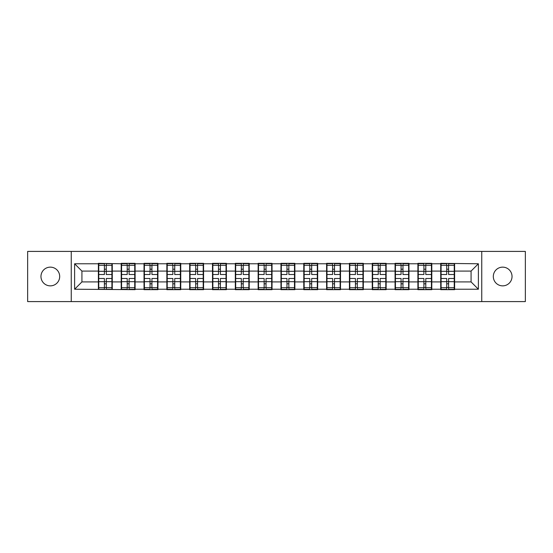 <?xml version="1.0" encoding="UTF-8"?>
<svg xmlns="http://www.w3.org/2000/svg" width="553" height="553" viewBox="0 0 553 553"><rect width="100%" height="100%" fill="white"/><g stroke="black" fill="none" stroke-linecap="round" stroke-linejoin="round"><path stroke-width="0.83" d="M502.677 285.86A9.36 9.36 0 0 1 493.311 276.5A9.36 9.36 0 0 1 502.677 267.14A9.36 9.36 0 0 1 512.037 276.5A9.36 9.36 0 0 1 502.677 285.86M50.323 285.86A9.36 9.36 0 0 1 40.963 276.5A9.36 9.36 0 0 1 50.323 267.14A9.36 9.36 0 0 1 59.689 276.5A9.36 9.36 0 0 1 50.323 285.86M481.753 301.592L525.35 301.592L525.35 251.408L481.753 251.408L481.753 301.592L71.247 301.592L71.247 251.408L27.65 251.408L27.65 301.592L71.247 301.592M454.614 275.401L454.248 275.401M441.087 275.401L440.72 275.401M440.72 277.599L441.087 277.599M454.248 277.599L454.614 277.599M431.796 275.401L431.43 275.401M418.262 275.401L417.895 275.401M417.895 277.599L418.262 277.599M431.43 277.599L431.796 277.599M408.971 275.401L408.605 275.401M395.436 275.401L395.07 275.401M395.07 277.599L395.436 277.599M408.605 277.599L408.971 277.599M386.146 275.401L385.787 275.401M372.618 275.401L372.252 275.401M372.252 277.599L372.618 277.599M385.787 277.599L386.146 277.599M363.328 275.401L362.962 275.401M349.793 275.401L349.427 275.401M349.427 277.599L349.793 277.599M362.962 277.599L363.328 277.599M340.503 275.401L340.136 275.401M326.975 275.401L326.609 275.401M326.609 277.599L326.975 277.599M340.136 277.599L340.503 277.599M317.685 275.401L317.318 275.401M304.15 275.401L303.784 275.401M303.784 277.599L304.15 277.599M317.318 277.599L317.685 277.599M294.86 275.401L294.493 275.401M281.325 275.401L280.965 275.401M280.965 277.599L281.325 277.599M294.493 277.599L294.86 277.599M272.035 275.401L271.675 275.401M258.507 275.401L258.14 275.401M258.14 277.599L258.507 277.599M271.675 277.599L272.035 277.599M249.216 275.401L248.85 275.401M235.682 275.401L235.315 275.401M235.315 277.599L235.682 277.599M248.85 277.599L249.216 277.599M226.391 275.401L226.025 275.401M212.864 275.401L212.497 275.401M212.497 277.599L212.864 277.599M226.025 277.599L226.391 277.599M203.573 275.401L203.207 275.401M190.038 275.401L189.672 275.401M189.672 277.599L190.038 277.599M203.207 277.599L203.573 277.599M180.748 275.401L180.382 275.401M167.213 275.401L166.854 275.401M166.854 277.599L167.213 277.599M180.382 277.599L180.748 277.599M157.93 275.401L157.564 275.401M144.395 275.401L144.029 275.401M144.029 277.599L144.395 277.599M157.564 277.599L157.93 277.599M135.105 275.401L134.738 275.401M121.57 275.401L121.204 275.401M121.204 277.599L121.57 277.599M134.738 277.599L135.105 277.599M481.753 251.408L71.247 251.408M471.073 281.912L471.073 271.088L454.614 271.088L454.614 281.912L471.073 281.912L478.386 289.226L478.386 263.774L440.72 263.332L440.72 271.088L431.796 271.088L431.796 281.912L440.72 281.912L440.72 271.088M478.386 289.226L454.614 289.226L454.614 289.668L440.72 289.668L440.72 289.226L431.796 289.226L431.796 289.668L417.895 289.668L417.895 289.226L408.971 289.226L408.971 289.668L395.07 289.668L395.07 289.226L386.146 289.226L386.146 289.668L372.252 289.668L372.252 289.226L363.328 289.226L363.328 289.668L349.427 289.668L349.427 289.226L340.503 289.226L340.503 289.668L326.609 289.668L326.609 289.226L317.685 289.226L317.685 289.668L303.784 289.668L303.784 289.226L294.86 289.226L294.86 289.668L280.965 289.668L280.965 289.226L272.035 289.226L272.035 289.668L258.14 289.668L258.14 289.226L249.216 289.226L249.216 289.668L235.315 289.668L235.315 289.226L226.391 289.226L226.391 289.668L212.497 289.668L212.497 289.226L203.573 289.226L203.573 289.668L189.672 289.668L189.672 289.226L180.748 289.226L180.748 289.668L166.854 289.668L166.854 289.226L157.93 289.226L157.93 289.668L144.029 289.668L144.029 289.226L135.105 289.226L135.105 289.668L74.614 289.226L74.614 263.774L98.386 263.774L98.386 271.088L81.927 271.088L81.927 281.912L98.386 281.912L98.386 271.088M440.72 263.774L431.796 263.774L431.796 263.332L417.895 263.332L417.895 263.774L408.971 263.774L408.971 263.332L395.07 263.332L395.07 263.774L386.146 263.774L386.146 263.332L372.252 263.332L372.252 263.774L363.328 263.774L363.328 263.332L349.427 263.332L349.427 263.774L340.503 263.774L340.503 263.332L326.609 263.332L326.609 263.774L317.685 263.774L317.685 263.332L303.784 263.332L303.784 263.774L294.86 263.774L294.86 263.332L280.965 263.332L280.965 263.774L272.035 263.774L272.035 263.332L258.14 263.332L258.14 263.774L249.216 263.774L249.216 263.332L235.315 263.332L235.315 263.774L226.391 263.774L226.391 263.332L212.497 263.332L212.497 263.774L203.573 263.774L203.573 263.332L189.672 263.332L189.672 263.774L180.748 263.774L180.748 263.332L166.854 263.332L166.854 263.774L157.93 263.774L157.93 263.332L144.029 263.332L144.029 263.774L135.105 263.774L135.105 263.332L121.204 263.332L121.204 263.774L98.386 263.332L98.386 263.774M440.72 281.912L440.72 289.226M431.796 281.912L431.796 289.226M431.796 263.774L431.796 271.088M408.971 281.912L417.895 281.912L417.895 271.088L408.971 271.088L408.971 289.226M417.895 281.912L417.895 289.226M417.895 263.774L417.895 271.088M408.971 263.774L408.971 271.088M386.146 281.912L395.07 281.912L395.07 271.088L386.146 271.088L386.146 289.226M395.07 281.912L395.07 289.226M395.07 263.774L395.07 271.088M386.146 263.774L386.146 271.088M363.328 281.912L372.252 281.912L372.252 271.088L363.328 271.088L363.328 289.226M372.252 281.912L372.252 289.226M372.252 263.774L372.252 271.088M363.328 263.774L363.328 271.088M340.503 281.912L349.427 281.912L349.427 271.088L340.503 271.088L340.503 289.226M349.427 281.912L349.427 289.226M349.427 263.774L349.427 271.088M340.503 263.774L340.503 271.088M317.685 281.912L326.609 281.912L326.609 271.088L317.685 271.088L317.685 289.226M326.609 281.912L326.609 289.226M326.609 263.774L326.609 271.088M317.685 263.774L317.685 271.088M294.86 281.912L303.784 281.912L303.784 271.088L294.86 271.088L294.86 289.226M303.784 281.912L303.784 289.226M303.784 263.774L303.784 271.088M294.86 263.774L294.86 271.088M272.035 281.912L280.965 281.912L280.965 271.088L272.035 271.088L272.035 289.226M280.965 281.912L280.965 289.226M280.965 263.774L280.965 271.088M272.035 263.774L272.035 271.088M249.216 281.912L258.14 281.912L258.14 271.088L249.216 271.088L249.216 289.226M258.14 281.912L258.14 289.226M258.14 263.774L258.14 271.088M249.216 263.774L249.216 271.088M226.391 281.912L235.315 281.912L235.315 271.088L226.391 271.088L226.391 289.226M235.315 281.912L235.315 289.226M235.315 263.774L235.315 271.088M226.391 263.774L226.391 271.088M203.573 281.912L212.497 281.912L212.497 271.088L203.573 271.088L203.573 289.226M212.497 281.912L212.497 289.226M212.497 263.774L212.497 271.088M203.573 263.774L203.573 271.088M180.748 281.912L189.672 281.912L189.672 271.088L180.748 271.088L180.748 289.226M189.672 281.912L189.672 289.226M189.672 263.774L189.672 271.088M180.748 263.774L180.748 271.088M157.93 281.912L166.854 281.912L166.854 271.088L157.93 271.088L157.93 289.226M166.854 281.912L166.854 289.226M166.854 263.774L166.854 271.088M157.93 263.774L157.93 271.088M135.105 281.912L144.029 281.912L144.029 271.088L135.105 271.088L135.105 289.226M144.029 281.912L144.029 289.226M144.029 263.774L144.029 271.088M135.105 263.774L135.105 271.088M112.28 281.912L121.204 281.912L121.204 271.088L112.28 271.088L112.28 289.226M121.204 281.912L121.204 289.226M121.204 263.774L121.204 271.088M112.28 263.774L112.28 271.088M112.28 275.401L111.913 275.401M98.752 275.401L98.386 275.401M98.386 277.599L98.752 277.599M111.913 277.599L112.28 277.599M98.386 281.912L98.386 289.226M81.927 281.912L74.614 289.226M74.614 263.774L81.927 271.088M454.614 281.912L454.614 289.226M454.614 263.774L454.614 271.088M478.386 263.774L471.073 271.088M98.752 271.316L104.386 271.316L104.386 263.698L98.752 263.698L98.752 278.477L104.386 278.477L104.386 281.684L106.287 281.671L106.287 278.477L111.913 278.477L111.913 263.698L106.287 263.698L106.287 265.309L111.913 265.309M104.386 269.193L106.287 269.193M106.287 265.53L104.386 265.53M98.752 274.523L104.386 274.523L104.386 271.316L106.287 271.329L106.287 274.523L111.913 274.523M98.752 265.309L104.386 265.309M104.386 287.47L106.287 287.47M104.386 283.807L106.287 283.807M98.752 289.302L104.386 289.302L104.386 287.691L98.752 287.691L98.752 289.302M98.752 278.477L98.752 281.684L104.386 281.684L104.386 287.691M98.752 281.684L98.752 287.691M111.913 278.477L111.913 289.302L106.287 289.302L106.287 287.691L111.913 287.691M111.913 281.684L106.287 281.684L106.287 287.691M111.913 271.316L106.287 271.316L106.287 265.309M121.57 271.316L127.204 271.316L127.204 263.698L121.57 263.698L121.57 278.477L127.204 278.477L127.204 281.684L129.105 281.671L129.105 278.477L134.738 278.477L134.738 263.698L129.105 263.698L129.105 265.309L134.738 265.309M127.204 269.193L129.105 269.193M129.105 265.53L127.204 265.53M121.57 274.523L127.204 274.523L127.204 271.316L129.105 271.329L129.105 274.523L134.738 274.523M121.57 265.309L127.204 265.309M127.204 287.47L129.105 287.47M127.204 283.807L129.105 283.807M121.57 289.302L127.204 289.302L127.204 287.691L121.57 287.691L121.57 289.302M121.57 278.477L121.57 281.684L127.204 281.684L127.204 287.691M121.57 281.684L121.57 287.691M134.738 278.477L134.738 289.302L129.105 289.302L129.105 287.691L134.738 287.691M134.738 281.684L129.105 281.684L129.105 287.691M134.738 271.316L129.105 271.316L129.105 265.309M144.395 271.316L150.029 271.316L150.029 263.698L144.395 263.698L144.395 278.477L150.029 278.477L150.029 281.684L151.93 281.671L151.93 278.477L157.564 278.477L157.564 263.698L151.93 263.698L151.93 265.309L157.564 265.309M150.029 269.193L151.93 269.193M151.93 265.53L150.029 265.53M144.395 274.523L150.029 274.523L150.029 271.316L151.93 271.329L151.93 274.523L157.564 274.523M144.395 265.309L150.029 265.309M150.029 287.47L151.93 287.47M150.029 283.807L151.93 283.807M144.395 289.302L150.029 289.302L150.029 287.691L144.395 287.691L144.395 289.302M144.395 278.477L144.395 281.684L150.029 281.684L150.029 287.691M144.395 281.684L144.395 287.691M157.564 278.477L157.564 289.302L151.93 289.302L151.93 287.691L157.564 287.691M157.564 281.684L151.93 281.684L151.93 287.691M157.564 271.316L151.93 271.316L151.93 265.309M167.213 271.316L172.847 271.316L172.847 263.698L167.213 263.698L167.213 278.477L172.847 278.477L172.847 281.684L174.748 281.671L174.748 278.477L180.382 278.477L180.382 263.698L174.748 263.698L174.748 265.309L180.382 265.309M172.847 269.193L174.748 269.193M174.748 265.53L172.847 265.53M167.213 274.523L172.847 274.523L172.847 271.316L174.748 271.329L174.748 274.523L180.382 274.523M167.213 265.309L172.847 265.309M172.847 287.47L174.748 287.47M172.847 283.807L174.748 283.807M167.213 289.302L172.847 289.302L172.847 287.691L167.213 287.691L167.213 289.302M167.213 278.477L167.213 281.684L172.847 281.684L172.847 287.691M167.213 281.684L167.213 287.691M180.382 278.477L180.382 289.302L174.748 289.302L174.748 287.691L180.382 287.691M180.382 281.684L174.748 281.684L174.748 287.691M180.382 271.316L174.748 271.316L174.748 265.309M190.038 271.316L195.672 271.316L195.672 263.698L190.038 263.698L190.038 278.477L195.672 278.477L195.672 281.684L197.573 281.671L197.573 278.477L203.207 278.477L203.207 263.698L197.573 263.698L197.573 265.309L203.207 265.309M195.672 269.193L197.573 269.193M197.573 265.53L195.672 265.53M190.038 274.523L195.672 274.523L195.672 271.316L197.573 271.329L197.573 274.523L203.207 274.523M190.038 265.309L195.672 265.309M195.672 287.47L197.573 287.47M195.672 283.807L197.573 283.807M190.038 289.302L195.672 289.302L195.672 287.691L190.038 287.691L190.038 289.302M190.038 278.477L190.038 281.684L195.672 281.684L195.672 287.691M190.038 281.684L190.038 287.691M203.207 278.477L203.207 289.302L197.573 289.302L197.573 287.691L203.207 287.691M203.207 281.684L197.573 281.684L197.573 287.691M203.207 271.316L197.573 271.316L197.573 265.309M212.864 271.316L218.49 271.316L218.49 263.698L212.864 263.698L212.864 278.477L218.49 278.477L218.49 281.684L220.398 281.671L220.398 278.477L226.025 278.477L226.025 263.698L220.398 263.698L220.398 265.309L226.025 265.309M218.49 269.193L220.398 269.193M220.398 265.53L218.49 265.53M212.864 274.523L218.49 274.523L218.49 271.316L220.398 271.329L220.398 274.523L226.025 274.523M212.864 265.309L218.49 265.309M218.49 287.47L220.398 287.47M218.49 283.807L220.398 283.807M212.864 289.302L218.49 289.302L218.49 287.691L212.864 287.691L212.864 289.302M212.864 278.477L212.864 281.684L218.49 281.684L218.49 287.691M212.864 281.684L212.864 287.691M226.025 278.477L226.025 289.302L220.398 289.302L220.398 287.691L226.025 287.691M226.025 281.684L220.398 281.684L220.398 287.691M226.025 271.316L220.398 271.316L220.398 265.309M235.682 271.316L241.315 271.316L241.315 263.698L235.682 263.698L235.682 278.477L241.315 278.477L241.315 281.684L243.216 281.671L243.216 278.477L248.85 278.477L248.85 263.698L243.216 263.698L243.216 265.309L248.85 265.309M241.315 269.193L243.216 269.193M243.216 265.53L241.315 265.53M235.682 274.523L241.315 274.523L241.315 271.316L243.216 271.329L243.216 274.523L248.85 274.523M235.682 265.309L241.315 265.309M241.315 287.47L243.216 287.47M241.315 283.807L243.216 283.807M235.682 289.302L241.315 289.302L241.315 287.691L235.682 287.691L235.682 289.302M235.682 278.477L235.682 281.684L241.315 281.684L241.315 287.691M235.682 281.684L235.682 287.691M248.85 278.477L248.85 289.302L243.216 289.302L243.216 287.691L248.85 287.691M248.85 281.684L243.216 281.684L243.216 287.691M248.85 271.316L243.216 271.316L243.216 265.309M258.507 271.316L264.14 271.316L264.14 263.698L258.507 263.698L258.507 278.477L264.14 278.477L264.14 281.684L266.041 281.671L266.041 278.477L271.675 278.477L271.675 263.698L266.041 263.698L266.041 265.309L271.675 265.309M264.14 269.193L266.041 269.193M266.041 265.53L264.14 265.53M258.507 274.523L264.14 274.523L264.14 271.316L266.041 271.329L266.041 274.523L271.675 274.523M258.507 265.309L264.14 265.309M264.14 287.47L266.041 287.47M264.14 283.807L266.041 283.807M258.507 289.302L264.14 289.302L264.14 287.691L258.507 287.691L258.507 289.302M258.507 278.477L258.507 281.684L264.14 281.684L264.14 287.691M258.507 281.684L258.507 287.691M271.675 278.477L271.675 289.302L266.041 289.302L266.041 287.691L271.675 287.691M271.675 281.684L266.041 281.684L266.041 287.691M271.675 271.316L266.041 271.316L266.041 265.309M281.325 271.316L286.959 271.316L286.959 263.698L281.325 263.698L281.325 278.477L286.959 278.477L286.959 281.684L288.86 281.671L288.86 278.477L294.493 278.477L294.493 263.698L288.86 263.698L288.86 265.309L294.493 265.309M286.959 269.193L288.86 269.193M288.86 265.53L286.959 265.53M281.325 274.523L286.959 274.523L286.959 271.316L288.86 271.329L288.86 274.523L294.493 274.523M281.325 265.309L286.959 265.309M286.959 287.47L288.86 287.47M286.959 283.807L288.86 283.807M281.325 289.302L286.959 289.302L286.959 287.691L281.325 287.691L281.325 289.302M281.325 278.477L281.325 281.684L286.959 281.684L286.959 287.691M281.325 281.684L281.325 287.691M294.493 278.477L294.493 289.302L288.86 289.302L288.86 287.691L294.493 287.691M294.493 281.684L288.86 281.684L288.86 287.691M294.493 271.316L288.86 271.316L288.86 265.309M304.15 271.316L309.784 271.316L309.784 263.698L304.15 263.698L304.15 278.477L309.784 278.477L309.784 281.684L311.685 281.671L311.685 278.477L317.318 278.477L317.318 263.698L311.685 263.698L311.685 265.309L317.318 265.309M309.784 269.193L311.685 269.193M311.685 265.53L309.784 265.53M304.15 274.523L309.784 274.523L309.784 271.316L311.685 271.329L311.685 274.523L317.318 274.523M304.15 265.309L309.784 265.309M309.784 287.47L311.685 287.47M309.784 283.807L311.685 283.807M304.15 289.302L309.784 289.302L309.784 287.691L304.15 287.691L304.15 289.302M304.15 278.477L304.15 281.684L309.784 281.684L309.784 287.691M304.15 281.684L304.15 287.691M317.318 278.477L317.318 289.302L311.685 289.302L311.685 287.691L317.318 287.691M317.318 281.684L311.685 281.684L311.685 287.691M317.318 271.316L311.685 271.316L311.685 265.309M326.975 271.316L332.602 271.316L332.602 263.698L326.975 263.698L326.975 278.477L332.602 278.477L332.602 281.684L334.51 281.671L334.51 278.477L340.136 278.477L340.136 263.698L334.51 263.698L334.51 265.309L340.136 265.309M332.602 269.193L334.51 269.193M334.51 265.53L332.602 265.53M326.975 274.523L332.602 274.523L332.602 271.316L334.51 271.329L334.51 274.523L340.136 274.523M326.975 265.309L332.602 265.309M332.602 287.47L334.51 287.47M332.602 283.807L334.51 283.807M326.975 289.302L332.602 289.302L332.602 287.691L326.975 287.691L326.975 289.302M326.975 278.477L326.975 281.684L332.602 281.684L332.602 287.691M326.975 281.684L326.975 287.691M340.136 278.477L340.136 289.302L334.51 289.302L334.51 287.691L340.136 287.691M340.136 281.684L334.51 281.684L334.51 287.691M340.136 271.316L334.51 271.316L334.51 265.309M349.793 271.316L355.427 271.316L355.427 263.698L349.793 263.698L349.793 278.477L355.427 278.477L355.427 281.684L357.328 281.671L357.328 278.477L362.962 278.477L362.962 263.698L357.328 263.698L357.328 265.309L362.962 265.309M355.427 269.193L357.328 269.193M357.328 265.53L355.427 265.53M349.793 274.523L355.427 274.523L355.427 271.316L357.328 271.329L357.328 274.523L362.962 274.523M349.793 265.309L355.427 265.309M355.427 287.47L357.328 287.47M355.427 283.807L357.328 283.807M349.793 289.302L355.427 289.302L355.427 287.691L349.793 287.691L349.793 289.302M349.793 278.477L349.793 281.684L355.427 281.684L355.427 287.691M349.793 281.684L349.793 287.691M362.962 278.477L362.962 289.302L357.328 289.302L357.328 287.691L362.962 287.691M362.962 281.684L357.328 281.684L357.328 287.691M362.962 271.316L357.328 271.316L357.328 265.309M372.618 271.316L378.252 271.316L378.252 263.698L372.618 263.698L372.618 278.477L378.252 278.477L378.252 281.684L380.153 281.671L380.153 278.477L385.787 278.477L385.787 263.698L380.153 263.698L380.153 265.309L385.787 265.309M378.252 269.193L380.153 269.193M380.153 265.53L378.252 265.53M372.618 274.523L378.252 274.523L378.252 271.316L380.153 271.329L380.153 274.523L385.787 274.523M372.618 265.309L378.252 265.309M378.252 287.47L380.153 287.47M378.252 283.807L380.153 283.807M372.618 289.302L378.252 289.302L378.252 287.691L372.618 287.691L372.618 289.302M372.618 278.477L372.618 281.684L378.252 281.684L378.252 287.691M372.618 281.684L372.618 287.691M385.787 278.477L385.787 289.302L380.153 289.302L380.153 287.691L385.787 287.691M385.787 281.684L380.153 281.684L380.153 287.691M385.787 271.316L380.153 271.316L380.153 265.309M395.436 271.316L401.07 271.316L401.07 263.698L395.436 263.698L395.436 278.477L401.07 278.477L401.07 281.684L402.971 281.671L402.971 278.477L408.605 278.477L408.605 263.698L402.971 263.698L402.971 265.309L408.605 265.309M401.07 269.193L402.971 269.193M402.971 265.53L401.07 265.53M395.436 274.523L401.07 274.523L401.07 271.316L402.971 271.329L402.971 274.523L408.605 274.523M395.436 265.309L401.07 265.309M401.07 287.47L402.971 287.47M401.07 283.807L402.971 283.807M395.436 289.302L401.07 289.302L401.07 287.691L395.436 287.691L395.436 289.302M395.436 278.477L395.436 281.684L401.07 281.684L401.07 287.691M395.436 281.684L395.436 287.691M408.605 278.477L408.605 289.302L402.971 289.302L402.971 287.691L408.605 287.691M408.605 281.684L402.971 281.684L402.971 287.691M408.605 271.316L402.971 271.316L402.971 265.309M418.262 271.316L423.895 271.316L423.895 263.698L418.262 263.698L418.262 278.477L423.895 278.477L423.895 281.684L425.796 281.671L425.796 278.477L431.43 278.477L431.43 263.698L425.796 263.698L425.796 265.309L431.43 265.309M423.895 269.193L425.796 269.193M425.796 265.53L423.895 265.53M418.262 274.523L423.895 274.523L423.895 271.316L425.796 271.329L425.796 274.523L431.43 274.523M418.262 265.309L423.895 265.309M423.895 287.47L425.796 287.47M423.895 283.807L425.796 283.807M418.262 289.302L423.895 289.302L423.895 287.691L418.262 287.691L418.262 289.302M418.262 278.477L418.262 281.684L423.895 281.684L423.895 287.691M418.262 281.684L418.262 287.691M431.43 278.477L431.43 289.302L425.796 289.302L425.796 287.691L431.43 287.691M431.43 281.684L425.796 281.684L425.796 287.691M431.43 271.316L425.796 271.316L425.796 265.309M441.087 271.316L446.713 271.316L446.713 263.698L441.087 263.698L441.087 278.477L446.713 278.477L446.713 281.684L448.614 281.671L448.614 278.477L454.248 278.477L454.248 263.698L448.614 263.698L448.614 265.309L454.248 265.309M446.713 269.193L448.614 269.193M448.614 265.53L446.713 265.53M441.087 274.523L446.713 274.523L446.713 271.316L448.614 271.329L448.614 274.523L454.248 274.523M441.087 265.309L446.713 265.309M446.713 287.47L448.614 287.47M446.713 283.807L448.614 283.807M441.087 289.302L446.713 289.302L446.713 287.691L441.087 287.691L441.087 289.302M441.087 278.477L441.087 281.684L446.713 281.684L446.713 287.691M441.087 281.684L441.087 287.691M454.248 278.477L454.248 289.302L448.614 289.302L448.614 287.691L454.248 287.691M454.248 281.684L448.614 281.684L448.614 287.691M454.248 271.316L448.614 271.316L448.614 265.309"/></g></svg>
